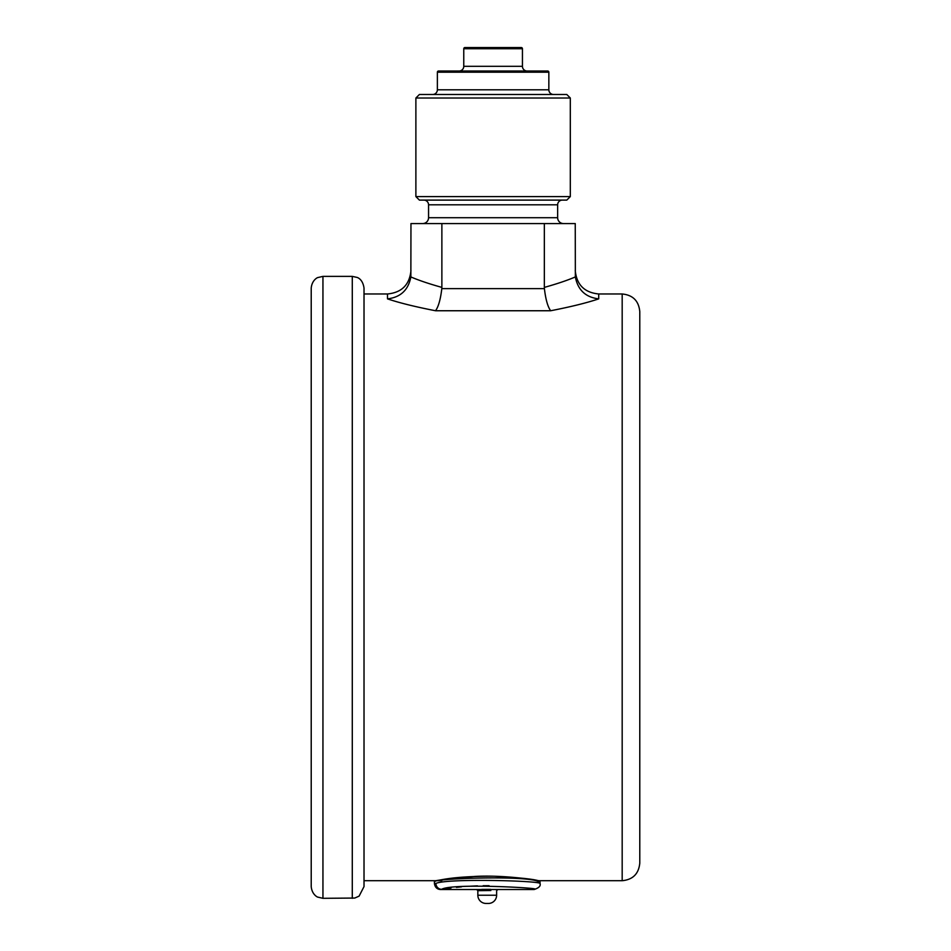 <?xml version="1.0" encoding="UTF-8"?>
<svg xmlns="http://www.w3.org/2000/svg" width="951" height="951" viewBox="0 0 951 951"><rect width="100%" height="100%" fill="white"/><g stroke="black" fill="none" stroke-linecap="round" stroke-linejoin="round"><path stroke-width="1.43" d="M553.541 94.494A4.696 4.696 0 0 1 548.846 89.798L548.846 72.193A1.177 1.177 0 0 0 547.669 71.016L438.53 71.016A1.177 1.177 0 0 0 437.365 72.193L437.365 89.798A4.696 4.696 0 0 1 432.669 94.494M527.127 71.016A4.696 4.696 0 0 1 522.444 66.32L522.444 48.727A1.177 1.177 0 0 0 521.267 47.55L464.944 47.55A1.177 1.177 0 0 0 463.767 48.727L463.767 66.32A4.696 4.696 0 0 1 459.071 71.016M563.515 223.568A5.872 5.872 0 0 1 557.643 217.708L557.643 204.798A4.696 4.696 0 0 1 562.338 200.102M422.696 223.568A5.872 5.872 0 0 0 428.556 217.708L557.643 217.708M557.643 204.798L428.556 204.798L428.556 217.708M428.556 204.798A4.696 4.696 0 0 0 423.873 200.102M566.796 200.102L419.403 200.102L415.884 196.584L570.315 196.584L566.796 200.102M415.884 98.012L419.403 94.494L566.796 94.494L570.315 98.012L415.884 98.012L415.884 196.584M570.315 98.012L570.315 196.584M622.18 293.978L622.18 880.709C632.879 879.675 638.739 873.803 639.785 863.116L639.785 311.583C638.739 300.885 632.879 295.024 622.18 293.978L598.714 293.978L598.714 298.864C587.04 302.81 571.016 306.781 550.665 310.751L435.534 310.751C415.242 306.793 399.23 302.834 387.485 298.864C400.573 297.318 408.359 290.007 410.856 276.931C418.82 280.355 429.151 283.85 441.87 287.392L441.811 288.629C440.527 299.422 438.435 306.793 435.534 310.751M639.785 391.289L639.785 326.443M441.811 288.629L544.4 288.629L544.341 287.392C557.072 283.838 567.414 280.343 575.355 276.931L575.248 223.568L410.963 223.568L410.856 276.931M544.341 287.392L544.341 223.568M441.87 287.392L441.87 223.568M544.4 288.629C545.672 299.422 547.764 306.793 550.665 310.751M575.355 276.931C577.851 290.007 585.638 297.318 598.714 298.864M311.215 804.439L311.215 851.371M322.948 898.315L322.948 276.372L317.789 277.573C317.943 277.323 311.964 279.808 311.215 288.105L311.215 886.582C311.964 894.879 317.943 897.364 317.789 897.114L322.948 898.315L354.759 898.053L359.109 896.127L364.019 886.582L364.019 288.105C362.735 278.821 357.077 277.442 357.196 277.454L352.286 276.372L352.286 898.315M364.019 828.571L364.019 880.709L441.775 880.709M490.823 890.528L477.842 890.683L477.842 895.236L496.624 895.236L496.624 890.683A1.177 1.177 92 0 1 497.801 889.518L496.624 890.683M490.526 889.351L481.848 889.375M437.151 880.448L474.763 876.442C501.391 874.944 531.24 879.2 537.327 880.448A1.177 1.141 -80.3 0 1 538.456 881.625C527.127 875.11 431.1 878.486 434.429 881.886L434.429 883.645L435.915 883.443C446.851 878.118 543.425 880.816 540.037 883.645L540.037 881.886L538.456 881.625L540.037 881.886L538.967 880.709L622.18 880.709M532.132 889.185L532.857 889.304C550.463 888.614 452.807 882.671 441.621 889.304L440.301 889.518C436.996 889.209 435.035 887.247 434.429 883.645M435.915 883.443A5.872 5.694 81.2 0 0 441.621 889.304L442.346 889.185M444.117 888.923L451.059 887.972M456.421 887.354L461.473 886.855M470.079 886.213L477.473 885.868M483.144 885.726L489.076 885.702M488.41 903.45L486.056 903.45L488.41 903.45A8.214 8.214 0 0 0 496.624 895.236M486.056 903.45A8.214 8.214 0 0 1 477.842 895.236M476.843 889.53L477.842 890.683A1.177 1.177 -92 0 0 476.677 889.518L534.177 889.518C538.908 887.901 540.857 885.952 540.037 883.645M548.846 72.193L437.365 72.193M522.444 48.727L463.767 48.727M548.846 89.798L437.365 89.798M522.444 66.32L463.767 66.32M387.485 298.864L387.485 293.978L364.019 293.978M387.485 293.978C401.75 292.587 409.572 284.765 410.963 270.512M598.714 293.978C584.461 292.587 576.639 284.765 575.248 270.512M322.948 276.372L352.286 276.372M476.677 889.518L477.842 890.683L476.677 889.518L440.301 889.518M538.872 880.709L537.517 880.46C531.371 878.89 516.916 877.476 494.175 876.24C472.314 876.144 455.018 877.274 442.263 879.604C428.925 882.017 437.935 879.675 434.429 881.886"/></g></svg>
